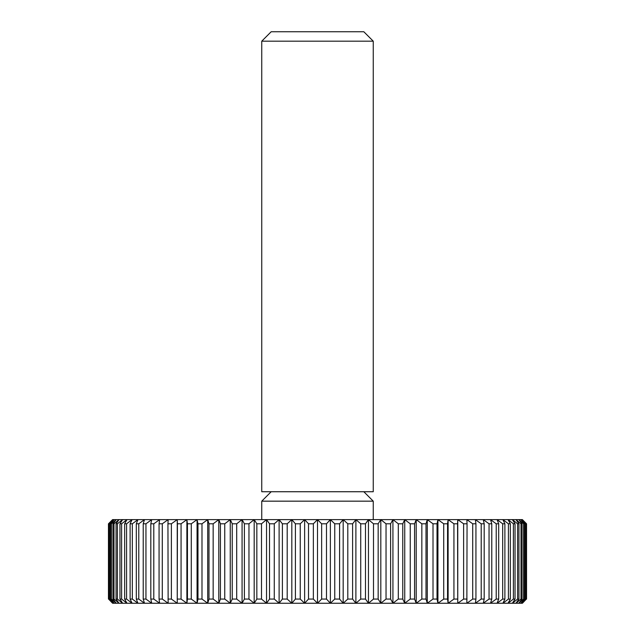 <?xml version="1.0" encoding="UTF-8"?>
<svg xmlns="http://www.w3.org/2000/svg" width="635" height="635" viewBox="0 0 635 635"><rect width="100%" height="100%" fill="white"/><g stroke="black" fill="none" stroke-linecap="round" stroke-linejoin="round"><path stroke-width="0.95" d="M317.5 41.18L373.253 41.18L363.823 31.75L271.177 31.75L261.747 41.18L317.5 41.18M261.747 41.18L261.747 491.736L373.253 491.736L373.253 41.18M261.747 519.613L261.747 501.166L373.253 501.166L363.823 491.736M525.875 523.796L525.415 523.796L525.415 599.067L520.787 603.25L524.375 599.067L524.375 523.796L523.621 523.796L523.621 599.067L518.771 603.25L522.065 599.067L522.065 523.796L521.01 523.796L521.01 599.067L515.969 603.25L518.946 599.067L518.946 523.796L517.596 523.796L517.596 599.067L512.374 603.25L515.033 599.067L515.033 523.796L513.39 523.796L513.39 599.067L508.016 603.25L510.342 599.067L510.342 523.796L508.413 523.796L508.413 599.067L502.904 603.25L504.889 599.067L504.889 523.796L502.682 523.796L502.682 599.067L497.062 603.25L498.689 599.067L498.689 523.796L496.221 523.796L496.221 599.067L490.506 603.25L491.784 599.067L491.784 523.796L489.053 523.796L489.053 599.067L483.267 603.25L484.188 599.067L484.188 523.796L481.211 523.796L481.211 599.067L475.385 603.25L475.933 599.067L475.933 523.796L472.718 523.796L472.718 599.067L466.868 603.25L467.05 523.796L463.621 523.796L463.621 599.067L457.764 603.25L457.581 523.796L453.938 523.796L453.938 599.067L448.112 603.25L447.556 599.067L447.556 523.796L443.722 523.796L443.722 599.067L437.936 603.25L437.023 599.067L437.023 523.796L433.006 523.796L433.006 599.067L427.292 603.25L426.014 599.067L426.014 523.796L421.838 523.796L421.838 599.067L416.211 603.25L414.576 599.067L414.576 523.796L410.25 523.796L410.25 599.067L404.741 603.25L402.757 599.067L402.757 523.796L398.304 523.796L398.304 599.067L392.93 603.25L390.604 599.067L390.604 523.796L386.032 523.796L386.032 599.067L380.817 603.25L378.158 599.067L378.158 523.796L373.499 523.796L373.499 599.067L368.459 603.25L365.474 599.067L365.474 523.796L360.736 523.796L360.736 599.067L355.894 603.25L352.608 599.067L352.608 523.796L347.805 523.796L347.805 599.067L343.178 603.25L339.59 599.067L339.59 523.796L334.756 523.796L334.756 599.067L330.367 603.25L326.493 599.067L326.493 523.796L321.643 523.796L321.643 599.067L317.5 603.25L313.357 599.067L313.357 523.796L308.507 523.796L308.507 599.067L304.633 603.25L300.244 599.067L300.244 523.796L295.41 523.796L295.41 599.067L291.822 603.25L287.195 599.067L287.195 523.796L282.392 523.796L282.392 599.067L279.106 603.25L274.264 599.067L274.264 523.796L269.526 523.796L269.526 599.067L266.541 603.25L261.501 599.067L261.501 523.796L256.842 523.796L256.842 599.067L254.183 603.25L248.968 599.067L248.968 523.796L244.396 523.796L244.396 599.067L242.07 603.25L236.696 599.067L236.696 523.796L232.243 523.796L232.243 599.067L230.259 603.25L224.75 599.067L224.75 523.796L220.424 523.796L220.424 599.067L218.789 603.25L213.162 599.067L213.162 523.796L208.986 523.796L208.986 599.067L207.708 603.25L201.993 599.067L201.993 523.796L197.977 523.796L197.977 599.067L197.064 603.25L191.278 599.067L191.278 523.796L187.444 523.796L187.444 599.067L186.888 603.25L181.062 599.067L181.062 523.796L177.419 523.796L177.236 603.25L171.379 599.067L171.379 523.796L167.95 523.796L168.132 603.25L162.282 599.067L162.282 523.796L159.067 523.796L159.067 599.067L159.615 603.25L153.789 599.067L153.789 523.796L150.812 523.796L150.812 599.067L151.733 603.25L145.947 599.067L145.947 523.796L143.216 523.796L143.216 599.067L144.494 603.25L138.779 599.067L138.779 523.796L136.311 523.796L136.311 599.067L137.938 603.25L132.318 599.067L132.318 523.796L130.111 523.796L130.111 599.067L132.096 603.25L126.587 599.067L126.587 523.796L124.658 523.796L124.658 599.067L126.984 603.25L121.61 599.067L121.61 523.796L119.967 523.796L119.967 599.067L122.626 603.25L117.404 599.067L117.404 523.796L116.054 523.796L116.054 599.067L119.031 603.25L113.99 599.067L113.99 523.796L112.935 523.796L112.935 599.067L116.229 603.25L111.379 599.067L111.379 523.796L110.625 523.796L110.625 599.067L114.213 603.25L109.585 599.067L109.585 523.796L109.125 523.796L109.125 599.067L112.998 603.25L108.609 599.067L108.458 523.796L112.593 519.613L522.407 519.613L526.542 523.796L526.391 599.067L522.002 603.25L525.875 599.067L525.875 523.796L522.002 519.613L526.391 523.796M525.415 599.067L525.875 599.067M526.391 599.067L522.407 603.25L112.593 603.25L108.609 599.067M524.375 523.796L520.787 519.613L525.415 523.796M523.621 599.067L524.375 599.067M522.065 523.796L518.771 519.613L523.621 523.796M521.01 599.067L522.065 599.067M518.946 523.796L515.969 519.613L521.01 523.796M517.596 599.067L518.946 599.067M515.033 523.796L512.374 519.613L517.596 523.796M513.39 599.067L515.033 599.067M510.342 523.796L508.016 519.613L513.39 523.796M508.413 599.067L510.342 599.067M504.889 523.796L502.904 519.613L508.413 523.796M502.682 599.067L504.889 599.067M498.689 523.796L497.062 519.613L502.682 523.796M496.221 599.067L498.689 599.067M491.784 523.796L490.506 519.613L496.221 523.796M489.053 599.067L491.784 599.067M484.188 523.796L483.267 519.613L489.053 523.796M481.211 599.067L484.188 599.067M475.933 523.796L475.385 519.613L481.211 523.796M472.718 599.067L475.933 599.067M467.05 523.796L466.868 519.613L472.718 523.796M463.621 599.067L467.05 599.067M457.581 523.796L457.764 519.613L463.621 523.796M457.764 519.613L457.764 603.25M453.938 599.067L457.581 599.067M447.556 523.796L448.112 519.613L453.938 523.796M448.112 519.613L448.112 603.25M443.722 599.067L447.556 599.067M437.023 523.796L437.936 519.613L443.722 523.796M437.936 519.613L437.936 603.25M433.006 599.067L437.023 599.067M426.014 523.796L427.292 519.613L433.006 523.796M427.292 519.613L427.292 603.25M421.838 599.067L426.014 599.067M414.576 523.796L416.211 519.613L421.838 523.796M416.211 519.613L416.211 603.25M410.25 599.067L414.576 599.067M402.757 523.796L404.741 519.613L410.25 523.796M404.741 519.613L404.741 603.25M398.304 599.067L402.757 599.067M390.604 523.796L392.93 519.613L398.304 523.796M392.93 519.613L392.93 603.25M386.032 599.067L390.604 599.067M378.158 523.796L380.817 519.613L386.032 523.796M380.817 519.613L380.817 603.25M373.499 599.067L378.158 599.067M365.474 523.796L368.459 519.613L373.499 523.796M368.459 519.613L368.459 603.25M360.736 599.067L365.474 599.067M352.608 523.796L355.894 519.613L360.736 523.796M355.894 519.613L355.894 603.25M347.805 599.067L352.608 599.067M339.59 523.796L343.178 519.613L347.805 523.796M343.178 519.613L343.178 603.25M334.756 599.067L339.59 599.067M326.493 523.796L330.367 519.613L334.756 523.796M330.367 519.613L330.367 603.25M321.643 599.067L326.493 599.067M313.357 523.796L317.5 519.613L321.643 523.796M317.5 519.613L317.5 603.25M308.507 599.067L313.357 599.067M300.244 523.796L304.633 519.613L308.507 523.796M304.633 519.613L304.633 603.25M295.41 599.067L300.244 599.067M287.195 523.796L291.822 519.613L295.41 523.796M291.822 519.613L291.822 603.25M282.392 599.067L287.195 599.067M274.264 523.796L279.106 519.613L282.392 523.796M279.106 519.613L279.106 603.25M269.526 599.067L274.264 599.067M261.501 523.796L266.541 519.613L269.526 523.796M266.541 519.613L266.541 603.25M256.842 599.067L261.501 599.067M248.968 523.796L254.183 519.613L256.842 523.796M254.183 519.613L254.183 603.25M244.396 599.067L248.968 599.067M236.696 523.796L242.07 519.613L244.396 523.796M242.07 519.613L242.07 603.25M232.243 599.067L236.696 599.067M224.75 523.796L230.259 519.613L232.243 523.796M230.259 519.613L230.259 603.25M220.424 599.067L224.75 599.067M213.162 523.796L218.789 519.613L220.424 523.796M218.789 519.613L218.789 603.25M208.986 599.067L213.162 599.067M201.993 523.796L207.708 519.613L208.986 523.796M207.708 519.613L207.708 603.25M197.977 599.067L201.993 599.067M191.278 523.796L197.064 519.613L197.977 523.796M197.064 519.613L197.064 603.25M187.444 599.067L191.278 599.067M181.062 523.796L186.888 519.613L187.444 523.796M186.888 519.613L186.888 603.25M177.419 599.067L181.062 599.067M171.379 523.796L177.236 519.613L177.419 523.796M177.236 519.613L177.236 603.25M167.95 599.067L171.379 599.067M162.282 523.796L168.132 519.613L167.95 523.796M159.067 599.067L162.282 599.067M153.789 523.796L159.615 519.613L159.067 523.796M150.812 599.067L153.789 599.067M145.947 523.796L151.733 519.613L150.812 523.796M143.216 599.067L145.947 599.067M138.779 523.796L144.494 519.613L143.216 523.796M136.311 599.067L138.779 599.067M132.318 523.796L137.938 519.613L136.311 523.796M130.111 599.067L132.318 599.067M126.587 523.796L132.096 519.613L130.111 523.796M124.658 599.067L126.587 599.067M121.61 523.796L126.984 519.613L124.658 523.796M119.967 599.067L121.61 599.067M117.404 523.796L122.626 519.613L119.967 523.796M116.054 599.067L117.404 599.067M113.99 523.796L119.031 519.613L116.054 523.796M112.935 599.067L113.99 599.067M111.379 523.796L116.229 519.613L112.935 523.796M110.625 599.067L111.379 599.067M109.585 523.796L114.213 519.613L110.625 523.796M109.125 599.067L109.585 599.067M108.609 523.796L112.998 519.613L109.125 523.796M108.458 523.796L108.458 599.067M526.542 599.067L526.542 523.796M373.253 519.613L373.253 501.166M271.177 491.736L261.747 501.166"/></g></svg>

